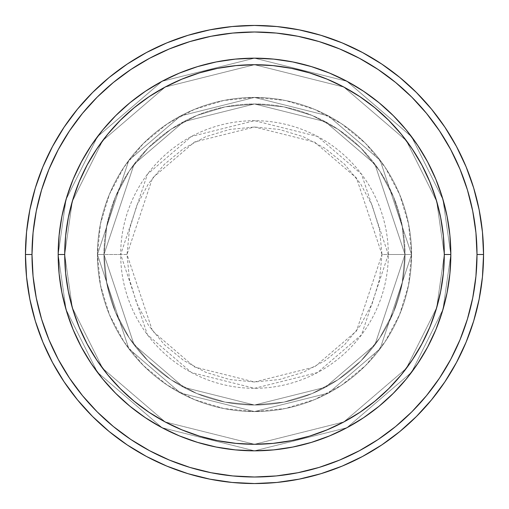 <?xml version="1.0" encoding="UTF-8"?>
<svg xmlns="http://www.w3.org/2000/svg" width="509" height="509" viewBox="0 0 509 509"><rect width="100%" height="100%" fill="white"/><g stroke="black" fill="none" stroke-linecap="round" stroke-linejoin="round"><path stroke-width="0.38" stroke-dasharray="2.54 1.91" d="M381.992 254.5L356.491 178.004L314.498 142.005L254.5 127.008L194.502 142.005L152.509 178.004L127.008 254.5L120.684 254.5L147.451 174.212L191.53 136.431L254.5 120.684L317.47 136.431L361.549 174.212L388.316 254.5L381.992 254.5L379.542 229.629L372.289 205.712L360.506 183.666L344.65 164.35L325.334 148.494L303.288 136.711L279.371 129.458L254.5 127.008L229.629 129.458L205.712 136.711L183.666 148.494L164.35 164.35L148.494 183.666L136.711 205.712L129.458 229.629L127.008 254.5L129.458 279.371L136.711 303.288L148.494 325.334L164.35 344.65L183.666 360.506L205.712 372.289L229.629 379.542L254.5 381.992L279.371 379.542L303.288 372.289L325.334 360.506L344.65 344.65L360.506 325.334L372.289 303.288L379.542 279.371L381.992 254.5L388.316 254.5A133.816 133.816 0 0 0 254.5 120.684A133.816 133.816 0 0 0 120.684 254.5L97.435 254.5L128.847 348.735L180.587 393.088L254.5 411.565L328.413 393.088L380.153 348.735L411.565 254.5L405.018 254.5L374.917 344.809L325.334 387.311L254.5 405.018L183.666 387.311L134.083 344.809L103.982 254.5L97.435 254.5L103.982 254.5L134.083 344.809L183.666 387.311L254.5 405.018L325.334 387.311L374.917 344.809L405.018 254.5L411.565 254.5L380.153 348.735L328.413 393.088L254.5 411.565L180.587 393.088L128.847 348.735L97.435 254.5L128.847 348.735L180.587 393.088L254.5 411.565L328.413 393.088L380.153 348.735L411.565 254.5L405.018 254.5L374.917 344.809L325.334 387.311L254.5 405.018L183.666 387.311L134.083 344.809L103.982 254.5L97.435 254.5L103.982 254.5L134.083 344.809L183.666 387.311L254.5 405.018L325.334 387.311L374.917 344.809L405.018 254.5L411.565 254.5L380.153 348.735L328.413 393.088L254.5 411.565L180.587 393.088L128.847 348.735L97.435 254.5L128.847 348.735L180.587 393.088L254.5 411.565L328.413 393.088L380.153 348.735L411.565 254.5L405.018 254.5L374.917 344.809L325.334 387.311L254.5 405.018L183.666 387.311L134.083 344.809L103.982 254.5L97.435 254.5L103.982 254.5L134.083 344.809L183.666 387.311L254.5 405.018L325.334 387.311L374.917 344.809L405.018 254.5L411.565 254.5L380.153 348.735L328.413 393.088L254.5 411.565L180.587 393.088L128.847 348.735L97.435 254.5A157.065 157.065 0 0 1 254.5 97.435A157.065 157.065 0 0 1 411.565 254.5A157.065 157.065 0 0 0 254.5 97.435A157.065 157.065 0 0 0 97.435 254.5A157.065 157.065 0 0 1 254.5 97.435A157.065 157.065 0 0 1 411.565 254.5A157.065 157.065 0 0 0 254.5 97.435A157.065 157.065 0 0 0 97.435 254.5A157.065 157.065 0 0 1 254.5 97.435A157.065 157.065 0 0 1 411.565 254.5L388.316 254.5L411.565 254.5A157.065 157.065 0 0 0 254.5 97.435A157.065 157.065 0 0 0 97.435 254.5A157.065 157.065 0 0 1 254.5 97.435A157.065 157.065 0 0 1 411.565 254.5A157.065 157.065 0 0 0 254.5 97.435A157.065 157.065 0 0 0 97.435 254.5A157.065 157.065 0 0 1 254.5 97.435A157.065 157.065 0 0 1 411.565 254.5A157.065 157.065 0 0 1 254.5 411.565A157.065 157.065 0 0 1 97.435 254.5A157.065 157.065 0 0 0 254.5 411.565A157.065 157.065 0 0 0 411.565 254.5A157.065 157.065 0 0 1 254.5 411.565A157.065 157.065 0 0 1 97.435 254.5A157.065 157.065 0 0 0 254.5 411.565A157.065 157.065 0 0 0 411.565 254.5A157.065 157.065 0 0 1 254.5 411.565A157.065 157.065 0 0 1 97.435 254.5L120.684 254.5A133.816 133.816 0 0 0 254.5 388.316A133.816 133.816 0 0 0 388.316 254.5L361.549 334.788L317.47 372.569L254.5 388.316L191.53 372.569L147.451 334.788L120.684 254.5L127.008 254.5L152.509 330.996L194.502 366.995L254.5 381.992L314.498 366.995L356.491 330.996L381.992 254.5M450.828 254.443L444.287 254.5A189.787 189.787 0 0 0 254.5 64.713A189.787 189.787 0 0 0 64.713 254.5L58.172 254.5A196.328 196.328 0 0 1 254.5 58.172A196.328 196.328 0 0 1 450.828 254.5L444.287 254.5L436.69 307.64L406.328 368.37L343.81 421.955L254.5 444.287L165.19 421.955L102.672 368.37L72.31 307.64L64.713 254.5L58.172 254.5L66.024 309.472L97.435 372.295L162.11 427.732L254.5 450.828L346.89 427.732L411.565 372.295L442.976 309.472L450.828 254.5L442.976 309.472L411.565 372.295L346.89 427.732L254.5 450.828L162.11 427.732L97.435 372.295L66.024 309.472L58.172 254.5L64.713 254.5L72.31 307.64L102.672 368.37L165.19 421.955L254.5 444.287L343.81 421.955L406.328 368.37L436.69 307.64L444.287 254.5L450.828 254.5L442.976 309.472L411.565 372.295L346.89 427.732L254.5 450.828L162.11 427.732L97.435 372.295L66.024 309.472L58.172 254.5L64.713 254.5L72.31 307.64L102.672 368.37L165.19 421.955L254.5 444.287L343.81 421.955L406.328 368.37L436.69 307.64L444.287 254.5L450.828 254.5L444.287 254.5L436.69 307.64L406.328 368.37L343.81 421.955L254.5 444.287L165.19 421.955L102.672 368.37L72.31 307.64L64.713 254.5L58.172 254.5L66.024 309.472L97.435 372.295L162.11 427.732L254.5 450.828L346.89 427.732L411.565 372.295L442.976 309.472L450.828 254.5A196.328 196.328 0 0 0 254.5 58.172A196.328 196.328 0 0 0 58.172 254.5A196.328 196.328 0 0 1 254.5 58.172A196.328 196.328 0 0 1 450.828 254.5A196.328 196.328 0 0 0 254.5 58.172A196.328 196.328 0 0 0 58.172 254.5A196.328 196.328 0 0 0 254.5 450.828A196.328 196.328 0 0 0 450.828 254.5L450.828 254.557M103.982 254.5A150.518 150.518 0 0 1 254.5 103.982A150.518 150.518 0 0 1 405.018 254.5A150.518 150.518 0 0 0 254.5 103.982A150.518 150.518 0 0 0 103.982 254.5L106.871 283.863L115.441 312.1L129.35 338.122L148.068 360.932L170.878 379.65L196.9 393.559L225.137 402.129L254.5 405.018L283.863 402.129L312.1 393.559L338.122 379.65L360.932 360.932L379.65 338.122L393.559 312.1L402.129 283.863L405.018 254.5L402.129 225.137L393.559 196.9L379.65 170.878L360.932 148.068L338.122 129.35L312.1 115.441L283.863 106.871L254.5 103.982L225.137 106.871L196.9 115.441L170.878 129.35L148.068 148.068L129.35 170.878L115.441 196.9L106.871 225.137L103.982 254.5A150.518 150.518 0 0 0 254.5 405.018A150.518 150.518 0 0 0 405.018 254.5A150.518 150.518 0 0 1 254.5 405.018A150.518 150.518 0 0 1 103.982 254.5L106.871 225.137L115.441 196.9L129.35 170.878L148.068 148.068L170.878 129.35L196.9 115.441L225.137 106.871L254.5 103.982L283.863 106.871L312.1 115.441L338.122 129.35L360.932 148.068L379.65 170.878L393.559 196.9L402.129 225.137L405.018 254.5L402.129 283.863L393.559 312.1L379.65 338.122L360.932 360.932L338.122 379.65L312.1 393.559L283.863 402.129L254.5 405.018L225.137 402.129L196.9 393.559L170.878 379.65L148.068 360.932L129.35 338.122L115.441 312.1L106.871 283.863L103.982 254.5L97.435 254.5L100.458 285.142L109.39 314.607L123.91 341.762L143.443 365.557L167.238 385.09L194.393 399.61L223.858 408.542L254.5 411.565L285.142 408.542L314.607 399.61L341.762 385.09L365.557 365.557L385.09 341.762L399.61 314.607L408.542 285.142L411.565 254.5L408.542 223.858L399.61 194.393L385.09 167.238L365.557 143.443L341.762 123.91L314.607 109.39L285.142 100.458L254.5 97.435L223.858 100.458L194.393 109.39L167.238 123.91L143.443 143.443L123.91 167.238L109.39 194.393L100.458 223.858L97.435 254.5A157.065 157.065 0 0 0 254.5 411.565A157.065 157.065 0 0 0 411.565 254.5A157.065 157.065 0 0 1 254.5 411.565A157.065 157.065 0 0 1 97.435 254.5A157.065 157.065 0 0 0 254.5 411.565A157.065 157.065 0 0 0 411.565 254.5A157.065 157.065 0 0 1 254.5 411.565A157.065 157.065 0 0 1 97.435 254.5L128.847 160.265L180.587 115.912L254.5 97.435L328.413 115.912L380.153 160.265L411.565 254.5L405.018 254.5L374.917 164.191L325.334 121.689L254.5 103.982L183.666 121.689L134.083 164.191L103.982 254.5L134.083 164.191L183.666 121.689L254.5 103.982L325.334 121.689L374.917 164.191L405.018 254.5L411.565 254.5L380.153 160.265L328.413 115.912L254.5 97.435L180.587 115.912L128.847 160.265L97.435 254.5L103.982 254.5L97.435 254.5L128.847 160.265L180.587 115.912L254.5 97.435L328.413 115.912L380.153 160.265L411.565 254.5L405.018 254.5L374.917 164.191L325.334 121.689L254.5 103.982L183.666 121.689L134.083 164.191L103.982 254.5L134.083 164.191L183.666 121.689L254.5 103.982L325.334 121.689L374.917 164.191L405.018 254.5L411.565 254.5L380.153 160.265L328.413 115.912L254.5 97.435L180.587 115.912L128.847 160.265L97.435 254.5L103.982 254.5L97.435 254.5L128.847 160.265L180.587 115.912L254.5 97.435L328.413 115.912L380.153 160.265L411.565 254.5L405.018 254.5L374.917 164.191L325.334 121.689L254.5 103.982L183.666 121.689L134.083 164.191L103.982 254.5L134.083 164.191L183.666 121.689L254.5 103.982L325.334 121.689L374.917 164.191L405.018 254.5L411.565 254.5L380.153 160.265L328.413 115.912L254.5 97.435L180.587 115.912L128.847 160.265L97.435 254.5L103.982 254.5M483.55 254.5A229.05 229.05 0 0 0 254.5 25.45A229.05 229.05 0 0 0 25.45 254.5A229.05 229.05 0 0 0 254.5 483.55A229.05 229.05 0 0 0 483.55 254.5M449.892 273.67L450.828 254.5L449.892 235.33M435.92 329.539L442.34 311.597M427.789 346.788L435.844 329.724M417.825 363.451L427.56 347.214M363.7 417.66L379.052 406.265L393.323 393.323L406.265 379.052L417.743 363.572M347.214 427.56L363.451 417.825M329.724 435.844L346.884 427.732M311.597 442.34L329.539 435.92M254.557 450.828L273.67 449.892M235.33 449.892L254.443 450.828M179.461 435.92L197.257 442.296M162.117 427.732L179.276 435.844M145.549 417.825L161.786 427.56M81.44 347.214L81.262 346.877M66.66 311.597L73.118 329.635L81.351 347.049L91.257 363.572L102.735 379.052L115.677 393.323L129.948 406.265L145.428 417.743M58.172 254.557L59.108 273.67M59.108 235.33L58.172 254.443M73.08 179.461L66.66 197.403M81.211 162.212L73.156 179.276M91.175 145.549L81.44 161.786M145.3 91.34L129.948 102.735L115.677 115.677L102.735 129.948L91.257 145.428M161.786 81.44L145.549 91.175M179.276 73.156L162.117 81.268M197.403 66.66L179.461 73.08M254.443 58.172L235.33 59.108M273.67 59.108L254.557 58.172M329.539 73.08L311.743 66.704M346.884 81.268L329.724 73.156M363.451 91.175L347.214 81.44M427.56 161.786L427.738 162.123M442.34 197.403L435.882 179.365L427.649 161.951L417.743 145.428L406.265 129.948L393.323 115.677L379.052 102.735L363.572 91.257M59.114 273.747L61.945 292.802M63.11 298.268L66.628 311.489M197.511 442.372L216.198 447.055L235.253 449.886M273.747 449.886L292.802 447.055M298.268 445.89L311.489 442.372M442.372 311.489L447.055 292.802L449.886 273.747M449.886 235.253L447.055 216.198M445.89 210.732L442.372 197.511M311.489 66.628L292.802 61.945L273.747 59.114M235.253 59.114L216.198 61.945M210.732 63.11L197.511 66.628M66.628 197.511L61.945 216.198L59.114 235.253M450.828 254.5A196.328 196.328 0 0 1 254.5 450.828A196.328 196.328 0 0 1 58.172 254.5A196.328 196.328 0 0 0 254.5 450.828A196.328 196.328 0 0 0 450.828 254.5L442.976 199.528L411.565 136.705L346.89 81.268L254.5 58.172L162.11 81.268L97.435 136.705L66.024 199.528L58.172 254.5L64.713 254.5L65.629 235.896L68.365 217.477L72.889 199.407L79.162 181.872L87.128 165.037L96.697 149.061L107.793 134.102L120.302 120.302L134.102 107.793L149.061 96.697L165.037 87.128L181.872 79.162L199.407 72.889L217.477 68.365L235.896 65.629L254.5 64.713L273.104 65.629L291.523 68.365L309.593 72.889L327.128 79.162L343.963 87.128L359.939 96.697L374.898 107.793L388.698 120.302L401.207 134.102L412.303 149.061L421.872 165.037L429.838 181.872L436.111 199.407L440.635 217.477L443.371 235.896L444.287 254.5L443.371 273.104L440.635 291.523L436.111 309.593L429.838 327.128L421.872 343.963L412.303 359.939L401.207 374.898L388.698 388.698L374.898 401.207L359.939 412.303L343.963 421.872L327.128 429.838L309.593 436.111L291.523 440.635L273.104 443.371L254.5 444.287L235.896 443.371L217.477 440.635L199.407 436.111L181.872 429.838L165.037 421.872L149.061 412.303L134.102 401.207L120.302 388.698L107.793 374.898L96.697 359.939L87.128 343.963L79.162 327.128L72.889 309.593L68.365 291.523L65.629 273.104L64.713 254.5L72.31 201.36L102.672 140.63L165.19 87.045L254.5 64.713L343.81 87.045L406.328 140.63L436.69 201.36L444.287 254.5L450.828 254.5L444.287 254.5L436.69 201.36L406.328 140.63L343.81 87.045L254.5 64.713L165.19 87.045L102.672 140.63L72.31 201.36L64.713 254.5L58.172 254.5L66.024 199.528L97.435 136.705L162.11 81.268L254.5 58.172L346.89 81.268L411.565 136.705L442.976 199.528L450.828 254.5L444.287 254.5L436.69 201.36L406.328 140.63L343.81 87.045L254.5 64.713L165.19 87.045L102.672 140.63L72.31 201.36L64.713 254.5L58.172 254.5L66.024 199.528L97.435 136.705L162.11 81.268L254.5 58.172L346.89 81.268L411.565 136.705L442.976 199.528L450.828 254.5L442.976 199.528L411.565 136.705L346.89 81.268L254.5 58.172L162.11 81.268L97.435 136.705L66.024 199.528L58.172 254.5L64.713 254.5L72.31 201.36L102.672 140.63L165.19 87.045L254.5 64.713L343.81 87.045L406.328 140.63L436.69 201.36L444.287 254.5L450.828 254.5A196.328 196.328 0 0 1 254.5 450.828A196.328 196.328 0 0 1 58.172 254.5L64.713 254.5A189.787 189.787 0 0 0 254.5 444.287A189.787 189.787 0 0 0 444.287 254.5L450.828 254.5"/><path stroke-width="0.76" d="M58.172 254.5L64.713 254.5A189.787 189.787 0 0 1 254.5 64.713A189.787 189.787 0 0 1 444.287 254.5L450.828 254.5A196.328 196.328 0 0 0 254.5 58.172A196.328 196.328 0 0 0 58.172 254.5A196.328 196.328 0 0 1 254.5 58.172A196.328 196.328 0 0 1 450.828 254.5A196.328 196.328 0 0 1 254.5 450.828A196.328 196.328 0 0 1 58.172 254.5L59.114 235.253L61.945 216.198L66.628 197.511L73.118 179.365L81.351 161.951L91.257 145.428L102.735 129.948L115.677 115.677L129.948 102.735L145.428 91.257L161.951 81.351L179.365 73.118L197.511 66.628L216.198 61.945L235.253 59.114L254.5 58.172L273.747 59.114L292.802 61.945L311.489 66.628L329.635 73.118L347.049 81.351L363.572 91.257L379.052 102.735L393.323 115.677L406.265 129.948L417.743 145.428L427.649 161.951L435.882 179.365L442.372 197.511L447.055 216.198L449.886 235.253L450.828 254.5L449.886 273.747L447.055 292.802L442.372 311.489L435.882 329.635L427.649 347.049L417.743 363.572L406.265 379.052L393.323 393.323L379.052 406.265L363.572 417.743L347.049 427.649L329.635 435.882L311.489 442.372L292.802 447.055L273.747 449.886L254.5 450.828L235.253 449.886L216.198 447.055L197.511 442.372L179.365 435.882L161.951 427.649L145.428 417.743L129.948 406.265L115.677 393.323L102.735 379.052L91.257 363.572L81.351 347.049L73.118 329.635L66.628 311.489L61.945 292.802L59.114 273.747L58.172 254.5A196.328 196.328 0 0 0 254.5 450.828A196.328 196.328 0 0 0 450.828 254.5L444.287 254.5L443.371 235.896L440.635 217.477L436.111 199.407L429.838 181.872L421.872 165.037L412.303 149.061L401.207 134.102L388.698 120.302L374.898 107.793L359.939 96.697L343.963 87.128L327.128 79.162L309.593 72.889L291.523 68.365L273.104 65.629L254.5 64.713L235.896 65.629L217.477 68.365L199.407 72.889L181.872 79.162L165.037 87.128L149.061 96.697L134.102 107.793L120.302 120.302L107.793 134.102L96.697 149.061L87.128 165.037L79.162 181.872L72.889 199.407L68.365 217.477L65.629 235.896L64.713 254.5L65.629 273.104L68.365 291.523L72.889 309.593L79.162 327.128L87.128 343.963L96.697 359.939L107.793 374.898L120.302 388.698L134.102 401.207L149.061 412.303L165.037 421.872L181.872 429.838L199.407 436.111L217.477 440.635L235.896 443.371L254.5 444.287L273.104 443.371L291.523 440.635L309.593 436.111L327.128 429.838L343.963 421.872L359.939 412.303L374.898 401.207L388.698 388.698L401.207 374.898L412.303 359.939L421.872 343.963L429.838 327.128L436.111 309.593L440.635 291.523L443.371 273.104L444.287 254.5A189.787 189.787 0 0 1 254.5 444.287A189.787 189.787 0 0 1 64.713 254.5L58.172 254.5M25.45 254.5L31.997 254.5A222.503 222.503 0 0 1 254.5 31.997A222.503 222.503 0 0 1 477.003 254.5L483.55 254.5A229.05 229.05 0 0 0 254.5 25.45A229.05 229.05 0 0 0 25.45 254.5A229.05 229.05 0 0 1 254.5 25.45A229.05 229.05 0 0 1 483.55 254.5A229.05 229.05 0 0 1 254.5 483.55A229.05 229.05 0 0 1 25.45 254.5L26.551 232.047L29.853 209.816L35.312 188.012L42.883 166.844L52.497 146.528L64.051 127.244L77.444 109.193L92.536 92.536L109.193 77.444L127.244 64.051L146.528 52.497L166.844 42.883L188.012 35.312L209.816 29.853L232.047 26.551L254.5 25.45L276.953 26.551L299.184 29.853L320.988 35.312L342.156 42.883L362.472 52.497L381.756 64.051L399.807 77.444L416.464 92.536L431.556 109.193L444.949 127.244L456.503 146.528L466.117 166.844L473.688 188.012L479.147 209.816L482.449 232.047L483.55 254.5L482.449 276.953L479.147 299.184L473.688 320.988L466.117 342.156L456.503 362.472L444.949 381.756L431.556 399.807L416.464 416.464L399.807 431.556L381.756 444.949L362.472 456.503L342.156 466.117L320.988 473.688L299.184 479.147L276.953 482.449L254.5 483.55L232.047 482.449L209.816 479.147L188.012 473.688L166.844 466.117L146.528 456.503L127.244 444.949L109.193 431.556L92.536 416.464L77.444 399.807L64.051 381.756L52.497 362.472L42.883 342.156L35.312 320.988L29.853 299.184L26.551 276.953L25.45 254.5A229.05 229.05 0 0 0 254.5 483.55A229.05 229.05 0 0 0 483.55 254.5L477.003 254.5L475.934 232.689L472.727 211.089L467.427 189.908L460.066 169.351L450.732 149.614L439.509 130.883L426.497 113.342L411.838 97.162L395.658 82.503L378.117 69.491L359.386 58.268L339.649 48.934L319.092 41.573L297.911 36.273L276.311 33.066L254.5 31.997L232.689 33.066L211.089 36.273L189.908 41.573L169.351 48.934L149.614 58.268L130.883 69.491L113.342 82.503L97.162 97.162L82.503 113.342L69.491 130.883L58.268 149.614L48.934 169.351L41.573 189.908L36.273 211.089L33.066 232.689L31.997 254.5L33.066 276.311L36.273 297.911L41.573 319.092L48.934 339.649L58.268 359.386L69.491 378.117L82.503 395.658L97.162 411.838L113.342 426.497L130.883 439.509L149.614 450.732L169.351 460.066L189.908 467.427L211.089 472.727L232.689 475.934L254.5 477.003L276.311 475.934L297.911 472.727L319.092 467.427L339.649 460.066L359.386 450.732L378.117 439.509L395.658 426.497L411.838 411.838L426.497 395.658L439.509 378.117L450.732 359.386L460.066 339.649L467.427 319.092L472.727 297.911L475.934 276.311L477.003 254.5A222.503 222.503 0 0 1 254.5 477.003A222.503 222.503 0 0 1 31.997 254.5L25.45 254.5M61.945 292.802L63.11 298.268M292.802 447.055L298.268 445.89M447.055 216.198L445.89 210.732M216.198 61.945L210.732 63.11"/></g></svg>
